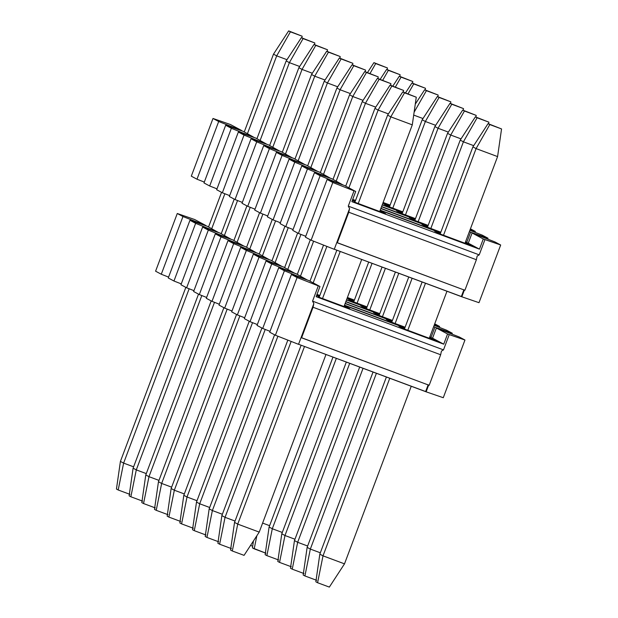 <?xml version="1.0" encoding="UTF-8"?>
<svg xmlns="http://www.w3.org/2000/svg" width="618" height="618" viewBox="0 0 618 618"><rect width="100%" height="100%" fill="white"/><g stroke="black" fill="none" stroke-linecap="round" stroke-linejoin="round"><path stroke-width="0.93" d="M168.59 277.111L161.283 274.238L155.589 271.194L177.273 213.496L182.967 216.539L205.856 225.508L182.967 216.539L161.283 274.238L168.59 277.111M194.678 219.529L205.856 225.508L194.678 219.529L177.273 213.496L194.678 219.529M313.844 303.608L312.553 301.151L318.293 285.879L297.08 277.536L275.396 335.234L298.533 344.326L313.844 303.608L313.063 307.262L440.657 354.755L441.437 351.094L443.5 349.888L441.437 351.094L440.657 354.755L429.178 385.292L301.09 337.544L298.533 344.326L275.396 335.234L269.703 332.19L291.387 274.492L297.08 277.536L318.293 285.879L312.553 301.151L313.844 303.608L301.09 337.544L301.584 337.807L313.063 307.262L313.844 303.608M298.038 344.064L425.624 391.549L428.181 384.759L425.624 391.549L426.126 391.82L428.676 385.029L426.126 391.82L443.276 397.714L464.96 340.024L449.24 334.616L443.5 349.888L312.553 301.151L443.5 349.888L449.24 334.616L447.563 333.99L443.739 344.172L316.146 296.686L319.969 286.505L308.791 280.526L291.387 274.492L308.791 280.526L319.969 286.505L316.146 296.686L443.739 344.172L447.563 333.99L464.96 340.024L459.274 336.98L436.378 328.011L447.563 333.99L436.378 328.011L432.554 338.193L443.739 344.172L429.719 337.142L432.554 338.193L436.378 328.011L459.274 336.98L464.96 340.024L443.276 397.714L426.126 391.82L298.038 344.064M404.86 327.888L344.435 305.4L404.86 327.888M319.576 296.146L316.74 295.087L319.576 296.146M318.27 296.949L349.834 308.699L318.27 296.949M316.57 295.551L319.406 296.609L316.57 295.551M344.257 305.856L349.834 308.699L344.257 305.856M430.429 337.93L435.118 340.433L403.554 328.691L398.865 326.18L404.69 328.351L398.865 326.18L403.554 328.691L435.118 340.433L429.541 337.598L430.429 337.93L429.626 338.394L430.429 337.93M344.342 306.652L345.145 306.188L344.342 306.652M305.516 279.351L284.404 270.761L262.712 328.452L270.027 331.325L262.712 328.452L257.026 325.408L278.71 267.718L284.404 270.761L305.516 279.351M451.959 334.106L452.283 333.241L434.887 327.216L431.055 337.389L429.796 336.926L431.055 337.389L434.887 327.216L452.283 333.241L446.59 330.197L434.16 325.315L446.59 330.197L452.283 333.241L451.959 334.106M404.945 327.671L344.512 305.184L404.945 327.671M319.661 295.937L316.825 294.879L319.661 295.937M307.208 279.939L296.107 273.751L278.71 267.718L296.107 273.751L307.208 279.939M433.689 326.574L434.887 327.216L433.689 326.574M429.865 336.756L431.055 337.389L429.865 336.756M392.183 321.113L345.114 303.592L392.183 321.113M319.83 295.474L316.995 294.415L319.83 295.474M405.114 327.216L390.877 321.916L386.188 319.406L392.013 321.576L386.188 319.406L390.877 321.916L405.114 327.216M292.839 272.577L271.719 263.979L250.035 321.677L257.351 324.55L250.035 321.677L244.342 318.633L266.034 260.943L271.719 263.979L292.839 272.577M439.282 327.324L439.607 326.466L434.4 324.674L439.607 326.466L434.709 323.847L439.607 326.466L439.282 327.324M392.268 320.896L345.192 303.376L392.268 320.896M294.531 273.164L283.43 266.968L266.034 260.943L283.43 266.968L294.531 273.164M379.506 314.33L345.794 301.785L379.506 314.33M392.438 320.433L378.201 315.134L373.504 312.631L379.328 314.794L373.504 312.631L378.201 315.134L392.438 320.433M280.163 265.802L259.042 257.204L237.358 314.902L244.666 317.776L237.358 314.902L231.665 311.858L253.349 254.16L259.042 257.204L280.163 265.802M379.583 314.122L345.871 301.569L379.583 314.122M281.854 266.381L270.754 260.193L253.349 254.16L270.754 260.193L281.854 266.381M366.822 307.555L346.466 299.977L366.822 307.555M379.761 313.658L365.516 308.359L360.827 305.848L366.652 308.019L360.827 305.848L365.516 308.359L379.761 313.658M267.478 259.019L246.366 250.429L224.674 308.119L231.989 310.993L224.674 308.119L218.988 305.076L240.672 247.385L246.366 250.429L267.478 259.019M366.907 307.339L346.551 299.769L366.907 307.339M269.17 259.606L258.069 253.419L240.672 247.385L258.069 253.419L269.17 259.606M354.145 300.781L347.146 298.177L354.145 300.781M367.077 306.883L352.839 301.584L348.143 299.073L353.975 301.244L348.143 299.073L352.839 301.584L367.077 306.883M254.801 252.244L233.681 243.646L211.997 301.345L219.313 304.218L211.997 301.345L206.304 298.301L227.988 240.611L233.681 243.646L254.801 252.244M354.222 300.564L347.231 297.961L354.222 300.564M256.493 252.832L245.392 246.636L227.988 240.611L245.392 246.636L256.493 252.832M354.4 300.101L347.401 297.497L354.4 300.101M242.117 245.47L221.005 236.872L199.32 294.57L206.628 297.443L199.32 294.57L193.627 291.526L215.311 233.828L221.005 236.872L242.117 245.47M243.816 246.049L232.716 239.861L215.311 233.828L232.716 239.861L243.816 246.049M229.44 238.687L208.32 230.097L186.636 287.787L193.952 290.661L186.636 287.787L180.95 284.751L202.634 227.053L208.32 230.097L229.44 238.687M231.132 239.274L220.031 233.086L202.634 227.053L220.031 233.086L231.132 239.274M216.763 231.912L195.643 223.322L173.959 281.012L181.267 283.886L173.959 281.012L168.266 277.969L189.95 220.278L195.643 223.322L216.763 231.912M218.455 232.499L207.354 226.304L189.95 220.278L207.354 226.304L218.455 232.499M161.283 274.238L182.967 216.539L177.273 213.496L155.589 271.194L161.283 274.238M173.959 281.012L195.643 223.322L189.95 220.278L168.266 277.969L173.959 281.012M186.636 287.787L208.32 230.097L202.634 227.053L180.95 284.751L186.636 287.787M199.32 294.57L221.005 236.872L215.311 233.828L193.627 291.526L199.32 294.57M211.997 301.345L233.681 243.646L227.988 240.611L206.304 298.301L211.997 301.345M224.674 308.119L246.366 250.429L240.672 247.385L218.988 305.076L224.674 308.119M237.358 314.902L259.042 257.204L253.349 254.16L231.665 311.858L237.358 314.902M250.035 321.677L271.719 263.979L266.034 260.943L244.342 318.633L250.035 321.677M262.712 328.452L284.404 270.761L278.71 267.718L257.026 325.408L262.712 328.452M275.396 335.234L297.08 277.536L291.387 274.492L269.703 332.19L275.396 335.234M429.178 385.292L440.657 354.755L313.063 307.262L301.584 337.807L429.178 385.292M489.804 124.573L501.553 128.946L488.058 123.639L489.804 124.573L488.058 123.639L472.894 146.891L476.092 148.598L489.804 124.573L476.092 148.598L472.894 146.891L440.155 233.99L472.894 146.891L488.058 123.639L501.553 128.946L489.804 124.573M323.013 555.845L389.788 378.208L323.013 555.845L319.823 554.137L323.013 555.845L317.59 582.728L323.013 555.845L344.504 563.848L323.013 555.845M407.803 330.275L425.501 283.183L407.803 330.275M443.523 235.249L476.092 148.598L443.523 235.249M422.14 281.932L404.435 329.015L422.14 281.932M386.42 376.957L319.823 554.137L315.844 581.793L317.59 582.728L315.844 581.793L319.823 554.137L386.42 376.957M329.348 587.1L317.59 582.728L329.348 587.1L344.504 563.848L411.271 386.211L344.504 563.848L329.348 587.1M429.294 338.27L446.992 291.186L429.294 338.27M465.014 243.245L497.583 156.593L476.092 148.598L497.583 156.593L501.553 128.946L497.583 156.593L465.014 243.245M477.119 117.791L488.877 122.171L475.373 116.856L477.119 117.791L475.373 116.856L460.217 140.116L463.407 141.823L477.119 117.791L463.407 141.823L460.217 140.116L427.478 227.215L460.217 140.116L475.373 116.856L488.877 122.171L477.119 117.791M310.336 549.07L376.424 373.241L310.336 549.07L307.138 547.363L310.336 549.07L304.913 575.945L310.336 549.07L320.325 552.793L310.336 549.07M395.126 323.492L412.144 278.216L395.126 323.492M430.839 228.467L463.407 141.823L430.839 228.467M408.776 276.964L391.758 322.241L408.776 276.964M373.063 371.982L307.138 547.363L303.168 575.018L304.913 575.945L303.168 575.018L307.138 547.363L373.063 371.982M316.663 580.325L304.913 575.945L316.663 580.325M473.705 145.655L463.407 141.823L473.705 145.655M488.629 123.855L488.877 122.171L488.629 123.855M464.442 111.016L476.192 115.388L462.697 110.081L464.442 111.016L462.697 110.081L447.54 133.333L450.731 135.041L464.442 111.016L450.731 135.041L447.54 133.333L414.794 220.441L447.54 133.333L462.697 110.081L476.192 115.388L464.442 111.016M297.66 542.295L363.067 368.266L297.66 542.295L294.462 540.588L297.66 542.295L292.237 569.17L297.66 542.295L307.648 546.011L297.66 542.295M382.442 316.717L398.788 273.241L382.442 316.717M418.162 221.692L450.731 135.041L418.162 221.692M395.42 271.99L379.081 315.466L395.42 271.99M359.707 367.015L294.462 540.588L290.483 568.236L292.237 569.17L290.483 568.236L294.462 540.588L359.707 367.015M303.986 573.543L292.237 569.17L303.986 573.543M461.02 138.872L450.731 135.041L461.02 138.872M475.953 117.072L476.192 115.388L475.953 117.072M451.766 104.241L463.515 108.613L450.02 103.306L451.766 104.241L450.02 103.306L434.856 126.559L438.054 128.266L451.766 104.241L438.054 128.266L434.856 126.559L402.117 213.658L434.856 126.559L450.02 103.306L463.515 108.613L451.766 104.241M284.975 535.512L349.711 363.291L284.975 535.512L281.785 533.805L284.975 535.512L279.552 562.395L284.975 535.512L294.971 539.236L284.975 535.512M369.765 309.942L385.431 268.274L369.765 309.942M405.485 214.917L438.054 128.266L405.485 214.917M382.063 267.015L366.397 308.683L382.063 267.015M346.343 362.04L281.785 533.805L277.806 561.461L279.552 562.395L277.806 561.461L281.785 533.805L346.343 362.04M291.31 566.768L279.552 562.395L291.31 566.768M448.344 132.097L438.054 128.266L448.344 132.097M463.276 110.298L463.515 108.613L463.276 110.298M439.081 97.459L450.839 101.839L437.335 96.532L439.081 97.459L437.335 96.532L422.179 119.784L425.369 121.491L439.081 97.459L425.369 121.491L422.179 119.784L389.44 206.883L422.179 119.784L437.335 96.532L450.839 101.839L439.081 97.459M272.299 528.738L336.354 358.324L272.299 528.738L269.1 527.03L272.299 528.738L266.876 555.621L272.299 528.738L282.287 532.461L272.299 528.738M357.088 303.16L372.067 263.299L357.088 303.16M392.801 208.135L425.369 121.491L392.801 208.135M368.707 262.047L353.72 301.908L368.707 262.047M332.986 357.073L269.1 527.03L265.13 554.686L266.876 555.621L265.13 554.686L269.1 527.03L332.986 357.073M278.625 559.993L266.876 555.621L278.625 559.993M435.667 125.323L425.369 121.491L435.667 125.323M450.592 103.523L450.839 101.839L450.592 103.523M426.405 90.684L438.154 95.056L424.659 89.749L426.405 90.684L424.659 89.749L415.273 104.148L424.659 89.749L438.154 95.056L426.405 90.684L414.106 112.229L426.405 90.684M254.199 548.838L256.833 535.767L254.199 548.838L252.445 547.903L265.949 553.21L254.199 548.838M253.45 540.959L252.445 547.903L253.45 540.959M269.61 525.679L262.611 523.075L269.61 525.679M422.982 118.54L413.697 115.087L422.982 118.54M437.915 96.74L438.154 95.056L437.915 96.74M413.728 83.909L425.478 88.281L411.982 82.974L413.728 83.909L411.982 82.974L405.501 92.909L411.982 82.974L425.478 88.281L413.728 83.909L408.042 93.859L413.728 83.909M252.692 546.219L250.537 545.424L252.692 546.219M425.238 89.965L425.478 88.281L425.238 89.965M401.043 77.126L412.801 81.506L399.298 76.199L401.043 77.126L399.298 76.199L392.816 86.134L399.298 76.199L412.801 81.506L401.043 77.126L395.365 87.084L401.043 77.126M412.554 83.191L412.801 81.506L412.554 83.191M388.367 70.352L400.116 74.724L386.621 69.417L388.367 70.352L386.621 69.417L380.14 79.359L386.621 69.417L400.116 74.724L388.367 70.352L382.689 80.301L388.367 70.352M399.877 76.408L400.116 74.724L399.877 76.408M375.69 63.577L387.44 67.949L373.936 62.642L375.69 63.577L373.936 62.642L367.463 72.576L373.936 62.642L387.44 67.949L375.69 63.577L370.004 73.527L375.69 63.577M387.2 69.633L387.44 67.949L387.2 69.633M404.52 92.831L416.269 97.204L402.774 91.897L404.52 92.831L402.774 91.897L387.61 115.149L390.808 116.856L404.52 92.831L390.808 116.856L387.61 115.149L354.871 202.248L387.61 115.149L402.774 91.897L416.269 97.204L404.52 92.831M237.729 524.11L304.504 346.466L237.729 524.11L234.539 522.395L237.729 524.11L232.306 550.986L237.729 524.11L259.22 532.106L237.729 524.11M322.519 298.533L340.217 251.441L322.519 298.533M358.239 203.507L390.808 116.856L358.239 203.507M336.849 250.19L319.151 297.273L336.849 250.19M301.136 345.215L234.539 522.395L230.56 550.051L232.306 550.986L230.56 550.051L234.539 522.395L301.136 345.215M244.064 555.358L232.306 550.986L244.064 555.358L259.22 532.106L325.987 354.469L259.22 532.106L244.064 555.358M344.01 306.528L361.708 259.444L344.01 306.528M379.722 211.503L412.291 124.859L390.808 116.856L412.291 124.859L416.269 97.204L412.291 124.859L379.722 211.503M391.835 86.049L403.593 90.429L390.089 85.122L391.835 86.049L390.089 85.122L374.933 108.374L378.123 110.081L391.835 86.049L378.123 110.081L374.933 108.374L345.701 186.142L374.933 108.374L390.089 85.122L403.593 90.429L391.835 86.049M225.052 517.328L291.163 341.43L225.052 517.328L221.854 515.621L225.052 517.328L219.629 544.211L225.052 517.328L235.041 521.051L225.052 517.328M313.179 282.874L326.883 246.404L313.179 282.874M348.892 187.849L378.123 110.081L348.892 187.849M323.538 245.091L309.981 281.167L323.538 245.091M287.826 340.116L221.854 515.621L217.884 543.276L219.629 544.211L217.884 543.276L221.854 515.621L287.826 340.116M231.379 548.583L219.629 544.211L231.379 548.583M388.421 113.913L378.123 110.081L388.421 113.913M403.345 92.113L403.593 90.429L403.345 92.113M379.158 79.274L390.908 83.646L377.413 78.339L379.158 79.274L377.413 78.339L362.248 101.591L365.447 103.306L379.158 79.274L365.447 103.306L362.248 101.591L333.025 179.359L362.248 101.591L377.413 78.339L390.908 83.646L379.158 79.274M212.368 510.553L277.899 336.215L212.368 510.553L209.178 508.846L212.368 510.553L206.953 537.428L212.368 510.553L222.364 514.269L212.368 510.553M300.502 276.091L313.62 241.19L300.502 276.091M336.215 181.066L365.447 103.306L336.215 181.066M310.313 239.776L297.304 274.384L310.313 239.776M274.593 334.801L209.178 508.846L205.199 536.494L206.953 537.428L205.199 536.494L209.178 508.846L274.593 334.801M218.702 541.801L206.953 537.428L218.702 541.801M375.736 107.13L365.447 103.306L375.736 107.13M390.669 85.33L390.908 83.646L390.669 85.33M366.482 72.499L378.231 76.871L364.728 71.564L366.482 72.499L364.728 71.564L349.572 94.817L352.77 96.524L366.482 72.499L352.77 96.524L349.572 94.817L320.34 172.584L349.572 94.817L364.728 71.564L378.231 76.871L366.482 72.499M199.691 503.778L265.222 329.44L199.691 503.778L196.501 502.063L199.691 503.778L194.268 530.653L199.691 503.778L209.687 507.494L199.691 503.778M287.818 269.317L300.935 234.415L287.818 269.317M323.538 174.291L352.77 96.524L323.538 174.291M297.637 233.001L284.628 267.609L297.637 233.001M261.916 328.027L196.501 502.063L192.522 529.719L194.268 530.653L192.522 529.719L196.501 502.063L261.916 328.027M206.018 535.026L194.268 530.653L206.018 535.026M363.06 100.355L352.77 96.524L363.06 100.355M377.992 78.556L378.231 76.871L377.992 78.556M353.797 65.717L365.555 70.097L352.051 64.79L353.797 65.717L352.051 64.79L336.895 88.042L340.085 89.749L353.797 65.717L340.085 89.749L336.895 88.042L307.664 165.809L336.895 88.042L352.051 64.79L365.555 70.097L353.797 65.717M187.015 496.996L252.538 322.658L187.015 496.996L183.816 495.288L187.015 496.996L181.592 523.879L187.015 496.996L197.003 500.719L187.015 496.996M275.141 262.542L288.258 227.633L275.141 262.542M310.854 167.517L340.085 89.749L310.854 167.517M284.952 226.227L271.943 260.835L284.952 226.227M249.239 321.252L183.816 495.288L179.846 522.944L181.592 523.879L179.846 522.944L183.816 495.288L249.239 321.252M193.341 528.251L181.592 523.879L193.341 528.251M350.383 93.581L340.085 89.749L350.383 93.581M365.308 71.781L365.555 70.097L365.308 71.781M341.121 58.942L352.87 63.314L339.375 58.007L341.121 58.942L339.375 58.007L324.211 81.267L327.409 82.974L341.121 58.942L327.409 82.974L324.211 81.267L294.987 159.027L324.211 81.267L339.375 58.007L352.87 63.314L341.121 58.942M174.33 490.221L239.861 315.883L174.33 490.221L171.14 488.514L174.33 490.221L168.907 517.096L174.33 490.221L184.326 493.936L174.33 490.221M262.457 255.759L275.582 220.858L262.457 255.759M298.177 160.734L327.409 82.974L298.177 160.734M272.275 219.444L259.266 254.052L272.275 219.444M236.555 314.469L171.14 488.514L167.161 516.161L168.907 517.096L167.161 516.161L171.14 488.514L236.555 314.469M180.665 521.468L168.907 517.096L180.665 521.468M337.698 86.798L327.409 82.974L337.698 86.798M352.631 64.998L352.87 63.314L352.631 64.998M328.444 52.167L340.194 56.539L326.69 51.232L328.444 52.167L326.69 51.232L311.534 74.484L314.732 76.192L328.444 52.167L314.732 76.192L311.534 74.484L282.302 152.252L311.534 74.484L326.69 51.232L340.194 56.539L328.444 52.167M161.653 483.446L227.185 309.108L161.653 483.446L158.463 481.739L161.653 483.446L156.23 510.321L161.653 483.446L171.649 487.162L161.653 483.446M249.78 248.984L262.897 214.083L249.78 248.984M285.501 153.959L314.732 76.192L285.501 153.959M259.591 212.669L246.59 247.277L259.591 212.669M223.878 307.694L158.463 481.739L154.485 509.386L156.23 510.321L154.485 509.386L158.463 481.739L223.878 307.694M167.98 514.694L156.23 510.321L167.98 514.694M325.022 80.023L314.732 76.192L325.022 80.023M339.954 58.223L340.194 56.539L339.954 58.223M315.759 45.392L327.517 49.764L314.014 44.457L315.759 45.392L314.014 44.457L298.857 67.71L302.048 69.417L315.759 45.392L302.048 69.417L298.857 67.71L269.626 145.477L298.857 67.71L314.014 44.457L327.517 49.764L315.759 45.392M148.977 476.663L214.5 302.326L148.977 476.663L145.778 474.956L148.977 476.663L143.554 503.546L148.977 476.663L158.965 480.387L148.977 476.663M237.103 242.21L250.22 207.308L237.103 242.21M272.816 147.184L302.048 69.417L272.816 147.184M246.914 205.894L233.905 240.502L246.914 205.894M211.194 300.92L145.778 474.956L141.808 502.612L143.554 503.546L141.808 502.612L145.778 474.956L211.194 300.92M155.303 507.919L143.554 503.546L155.303 507.919M312.345 73.248L302.048 69.417L312.345 73.248M327.27 51.448L327.517 49.764L327.27 51.448M303.083 38.61L314.832 42.982L301.337 37.675L303.083 38.61L301.337 37.675L286.173 60.935L289.371 62.642L303.083 38.61L289.371 62.642L286.173 60.935L256.941 138.695L286.173 60.935L301.337 37.675L314.832 42.982L303.083 38.61M136.292 469.889L201.823 295.551L136.292 469.889L133.102 468.181L136.292 469.889L130.869 496.764L136.292 469.889L146.288 473.604L136.292 469.889M224.419 235.427L237.544 200.526L224.419 235.427M260.139 140.402L289.371 62.642L260.139 140.402M234.237 199.112L221.229 233.72L234.237 199.112M198.517 294.137L133.102 468.181L129.123 495.829L130.869 496.764L129.123 495.829L133.102 468.181L198.517 294.137M142.627 501.144L130.869 496.764L142.627 501.144M299.66 66.474L289.371 62.642L299.66 66.474M314.593 44.666L314.832 42.982L314.593 44.666M290.406 31.835L302.156 36.207L288.652 30.9L290.406 31.835L288.652 30.9L273.496 54.152L276.694 55.859L290.406 31.835L276.694 55.859L273.496 54.152L244.264 131.92L273.496 54.152L288.652 30.9L302.156 36.207L290.406 31.835M123.615 463.114L189.147 288.776L123.615 463.114L120.417 461.407L123.615 463.114L118.192 489.989L123.615 463.114L133.612 466.829L123.615 463.114M211.742 228.652L224.859 193.751L211.742 228.652M247.463 133.627L276.694 55.859L247.463 133.627M221.553 192.337L208.544 226.945L221.553 192.337M185.84 287.362L120.417 461.407L116.447 489.054L118.192 489.989L116.447 489.054L120.417 461.407L185.84 287.362M129.942 494.361L118.192 489.989L129.942 494.361M286.984 59.691L276.694 55.859L286.984 59.691M301.908 37.891L302.156 36.207L301.908 37.891M204.311 182.086L196.995 179.212L191.302 176.169L212.994 118.471L218.679 121.514L241.576 130.483L218.679 121.514L196.995 179.212L204.311 182.086M230.39 124.504L241.576 130.483L230.39 124.504L212.994 118.471L230.39 124.504M349.564 208.583L348.266 206.126L354.014 190.854L332.801 182.511L311.109 240.209L334.253 249.301L349.564 208.583L348.784 212.237L476.378 259.73L477.15 256.068L479.22 254.863L477.15 256.068L476.378 259.73L464.898 290.275L336.802 242.519L334.253 249.301L311.109 240.209L305.423 237.165L327.107 179.467L332.801 182.511L354.014 190.854L348.266 206.126L349.564 208.583L336.802 242.519L337.304 242.781L348.784 212.237L349.564 208.583M333.751 249.039L461.345 296.524L463.894 289.734L461.345 296.524L461.847 296.794L464.396 290.004L461.847 296.794L478.996 302.689L500.68 244.998L484.96 239.591L479.22 254.863L348.266 206.126L479.22 254.863L484.96 239.591L483.284 238.965L479.452 249.147L351.858 201.661L355.69 191.48L344.504 185.5L327.107 179.467L344.504 185.5L355.69 191.48L351.858 201.661L479.452 249.147L483.284 238.965L500.68 244.998L494.987 241.955L472.098 232.986L483.284 238.965L472.098 232.986L468.274 243.168L479.452 249.147L465.439 242.117L468.274 243.168L472.098 232.986L494.987 241.955L500.68 244.998L478.996 302.689L461.847 296.794L333.751 249.039M440.58 232.862L380.147 210.375L440.58 232.862M355.296 201.12L352.461 200.07L355.296 201.12M353.99 201.924L385.555 213.674L353.99 201.924M352.283 200.526L355.126 201.584L352.283 200.526M379.977 210.831L385.555 213.674L379.977 210.831M466.142 242.905L470.839 245.416L439.274 233.666L434.585 231.155L440.41 233.326L434.585 231.155L439.274 233.666L470.839 245.416L465.261 242.573L466.142 242.905L465.346 243.368L466.142 242.905M380.062 211.626L380.858 211.163L380.062 211.626M341.236 184.326L320.116 175.736L298.432 233.426L305.748 236.3L298.432 233.426L292.739 230.383L314.431 172.692L320.116 175.736L341.236 184.326M487.679 239.081L488.004 238.216L470.599 232.19L466.775 242.372L465.516 241.901L466.775 242.372L470.599 232.19L488.004 238.216L482.31 235.172L469.881 230.29L482.31 235.172L488.004 238.216L487.679 239.081M440.657 232.646L380.232 210.159L440.657 232.646M355.373 200.912L352.538 199.853L355.373 200.912M342.928 184.913L331.827 178.726L314.431 172.692L331.827 178.726L342.928 184.913M469.41 231.549L470.599 232.19L469.41 231.549M465.578 241.731L466.775 242.372L465.578 241.731M427.903 226.088L380.827 208.567L427.903 226.088M355.551 200.448L352.716 199.39L355.551 200.448M440.835 232.19L426.598 226.891L421.901 224.38L427.726 226.551L421.901 224.38L426.598 226.891L440.835 232.19M328.56 177.551L307.44 168.961L285.755 226.651L293.063 229.525L285.755 226.651L280.062 223.608L301.746 165.918L307.44 168.961L328.56 177.551M474.995 232.298L475.319 231.441L470.12 229.649L475.319 231.441L470.429 228.822L475.319 231.441L474.995 232.298M427.98 225.871L380.912 208.351L427.98 225.871M330.251 178.138L319.151 171.943L301.746 165.918L319.151 171.943L330.251 178.138M415.219 219.305L381.507 206.76L415.219 219.305M428.158 225.408L413.913 220.108L409.224 217.606L415.049 219.769L409.224 217.606L413.913 220.108L428.158 225.408M315.875 170.777L294.755 162.179L273.071 219.877L280.387 222.75L273.071 219.877L267.385 216.833L289.07 159.135L294.755 162.179L315.875 170.777M415.304 219.096L381.592 206.551L415.304 219.096M317.567 171.356L306.466 165.168L289.07 159.135L306.466 165.168L317.567 171.356M402.542 212.53L382.187 204.952L402.542 212.53M415.474 218.633L401.236 213.334L396.54 210.823L402.372 212.994L396.54 210.823L401.236 213.334L415.474 218.633M303.199 163.994L282.078 155.404L260.394 213.094L267.702 215.968L260.394 213.094L254.701 210.058L276.385 152.36L282.078 155.404L303.199 163.994M402.619 212.322L382.264 204.743L402.619 212.322M304.89 164.581L293.789 158.393L276.385 152.36L293.789 158.393L304.89 164.581M389.865 205.755L382.866 203.152L389.865 205.755M402.797 211.858L388.56 206.559L383.863 204.048L389.688 206.219L383.863 204.048L388.56 206.559L402.797 211.858M290.514 157.219L269.402 148.629L247.718 206.319L255.025 209.193L247.718 206.319L242.024 203.276L263.708 145.585L269.402 148.629L290.514 157.219M389.943 205.539L382.944 202.936L389.943 205.539M292.214 157.806L281.113 151.611L263.708 145.585L281.113 151.611L292.214 157.806M390.12 205.076L383.121 202.472L390.12 205.076M277.837 150.444L256.717 141.846L235.033 199.544L242.349 202.418L235.033 199.544L229.348 196.501L251.032 138.803L256.717 141.846L277.837 150.444M279.529 151.024L268.428 144.836L251.032 138.803L268.428 144.836L279.529 151.024M265.161 143.662L244.04 135.072L222.356 192.762L229.664 195.636L222.356 192.762L216.663 189.726L238.347 132.028L244.04 135.072L265.161 143.662M266.852 144.249L255.752 138.061L238.347 132.028L255.752 138.061L266.852 144.249M252.476 136.887L231.364 128.297L209.68 185.987L216.988 188.861L209.68 185.987L203.986 182.943L225.67 125.253L231.364 128.297L252.476 136.887M254.176 137.474L243.075 131.279L225.67 125.253L243.075 131.279L254.176 137.474M196.995 179.212L218.679 121.514L212.994 118.471L191.302 176.169L196.995 179.212M209.68 185.987L231.364 128.297L225.67 125.253L203.986 182.943L209.68 185.987M222.356 192.762L244.04 135.072L238.347 132.028L216.663 189.726L222.356 192.762M235.033 199.544L256.717 141.846L251.032 138.803L229.348 196.501L235.033 199.544M247.718 206.319L269.402 148.629L263.708 145.585L242.024 203.276L247.718 206.319M260.394 213.094L282.078 155.404L276.385 152.36L254.701 210.058L260.394 213.094M273.071 219.877L294.755 162.179L289.07 159.135L267.385 216.833L273.071 219.877M285.755 226.651L307.44 168.961L301.746 165.918L280.062 223.608L285.755 226.651M298.432 233.426L320.116 175.736L314.431 172.692L292.739 230.383L298.432 233.426M311.109 240.209L332.801 182.511L327.107 179.467L305.423 237.165L311.109 240.209M464.898 290.275L476.378 259.73L348.784 212.237L337.304 242.781L464.898 290.275"/></g></svg>
